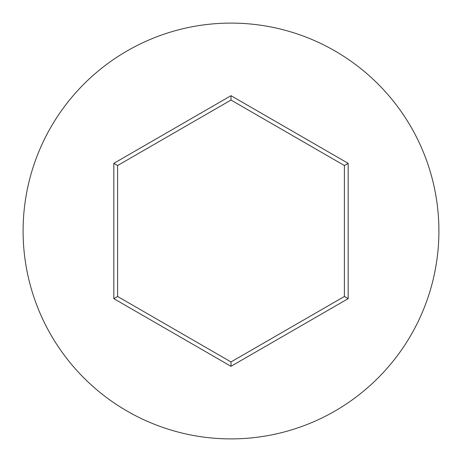 <?xml version="1.0" encoding="UTF-8"?>
<svg xmlns="http://www.w3.org/2000/svg" width="462" height="462" viewBox="0 0 462 462"><rect width="100%" height="100%" fill="white"/><g stroke="black" fill="none" stroke-linecap="round" stroke-linejoin="round"><path stroke-width="0.69" d="M438.9 231A207.9 207.9 0 0 0 231 23.1A207.9 207.9 0 0 0 23.1 231A207.9 207.9 0 0 0 231 438.9A207.9 207.9 0 0 0 438.9 231M113.819 298.654L113.819 163.346L231 95.692L348.181 163.346L348.181 298.654L231 366.308L113.819 298.654L117.602 296.471L231 361.942L344.398 296.471L344.398 165.529L231 100.058L117.602 165.529L117.602 296.471M231 366.308L231 361.942M344.398 296.471L348.181 298.654M344.398 165.529L348.181 163.346M231 100.058L231 95.692M113.819 163.346L117.602 165.529"/></g></svg>
